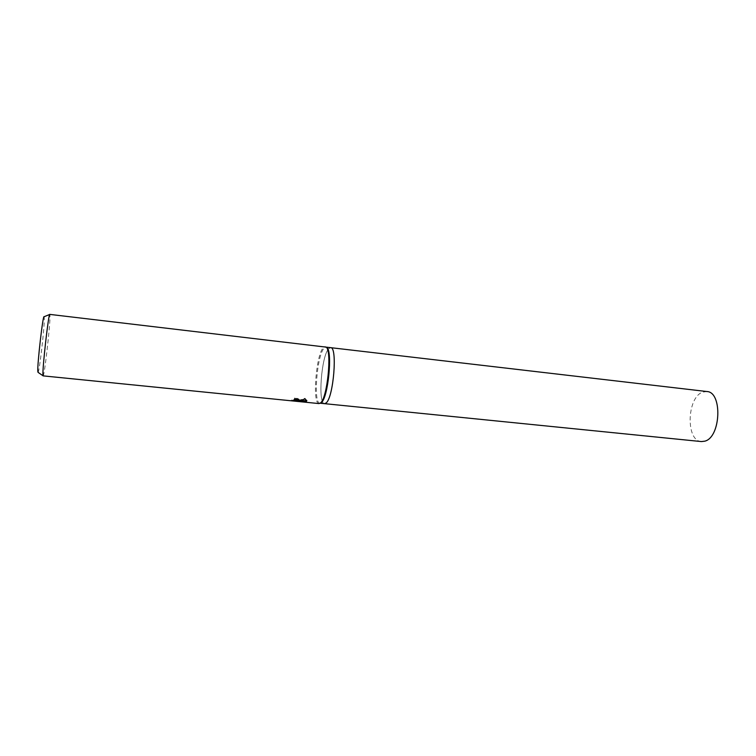 <?xml version="1.0" encoding="UTF-8"?>
<svg xmlns="http://www.w3.org/2000/svg" width="756" height="756" viewBox="0 0 756 756"><rect width="100%" height="100%" fill="white"/><g stroke="black" fill="none" stroke-linecap="round" stroke-linejoin="round"><path stroke-width="0.57" stroke-dasharray="3.78 2.83" d="M320.251 403.184L319.901 403.194C313.135 403.647 316.877 355.348 324.097 348.166L326.337 347.202M330.646 347.656L328.718 348.705C321.385 355.868 317.671 404.11 324.56 403.666C317.671 404.11 321.385 355.868 328.718 348.705L330.684 347.665M319.051 403.591C312.19 404.054 315.999 354.942 323.322 347.618L325.241 346.55M43.12 375.874L43.168 375.855C44.443 376.053 50.293 324.494 50 315.81L49.801 314.392M38.055 372.349C39.359 372.661 44.708 325.798 44.283 317.983L44.094 316.736M299.225 400.236L299.404 399.782C299.026 398.913 297.505 398.28 294.831 397.883L294.708 398.762M294.339 398.714L294.301 399.423M297.656 400.718L301.805 401.134L301.767 401.71M297.108 399.886L291.476 399.924L297.032 400.652M293.413 400.283L293.375 400.86M291.476 399.924L291.429 400.633M294.831 397.883L294.793 398.601M306.775 400.623L304.98 398.251L298.488 400.482M301.805 401.134L297.666 400.585M299.367 400.699L300.614 400.765M304.47 401.266L304.432 401.975M304.98 398.251L304.933 398.979M701.37 441.57C685.654 441.041 686.835 397.505 702.56 392.166L706.803 391.523M299.367 400.491L299.404 399.782M306.823 400.774L306.86 400.066"/><path stroke-width="1.13" d="M326.337 347.202L327.017 347.703C332.687 351.994 328.076 397.58 321.451 402.485L320.251 403.184M324.56 403.666L326.138 402.957C333.557 397.458 337.649 346.664 330.646 347.656C337.649 346.654 333.566 397.458 326.138 402.957L324.56 403.666L320.204 403.231M320.62 402.872L319.051 403.591L43.12 375.874L42.941 374.91C42.364 368.011 48.696 312.228 49.801 314.392L326.28 347.146C332.035 351.483 327.329 397.892 320.62 402.872M299.357 400.727L304.933 398.979L306.823 400.774L306.171 401.729L297.628 401.294L304.432 401.975L291.429 400.633C294.471 401.105 296.361 401.058 297.089 400.5L294.301 399.423L294.793 398.601C297.458 398.998 298.989 399.631 299.357 400.491L299.357 400.727M49.698 314.468L44.094 316.736C43.035 313.787 37.148 364.978 37.819 371.47L38.055 372.349L43.045 375.779M294.708 398.762L297.108 399.886M297.032 400.652L297.656 400.718M299.225 400.236L298.45 401.19M297.628 401.294L297.666 400.585L299.367 400.699M300.614 400.765L306.775 400.623M306.208 401.03L306.171 401.729M330.684 347.665L706.803 391.523C722.604 391.778 720.94 437.195 704.875 441.154L701.37 441.57L324.598 403.666M321.026 402.844L320.185 403.231M297.08 400.444L297.117 399.735M327.017 347.703L326.28 347.146M330.646 347.656L326.29 347.155"/></g></svg>
